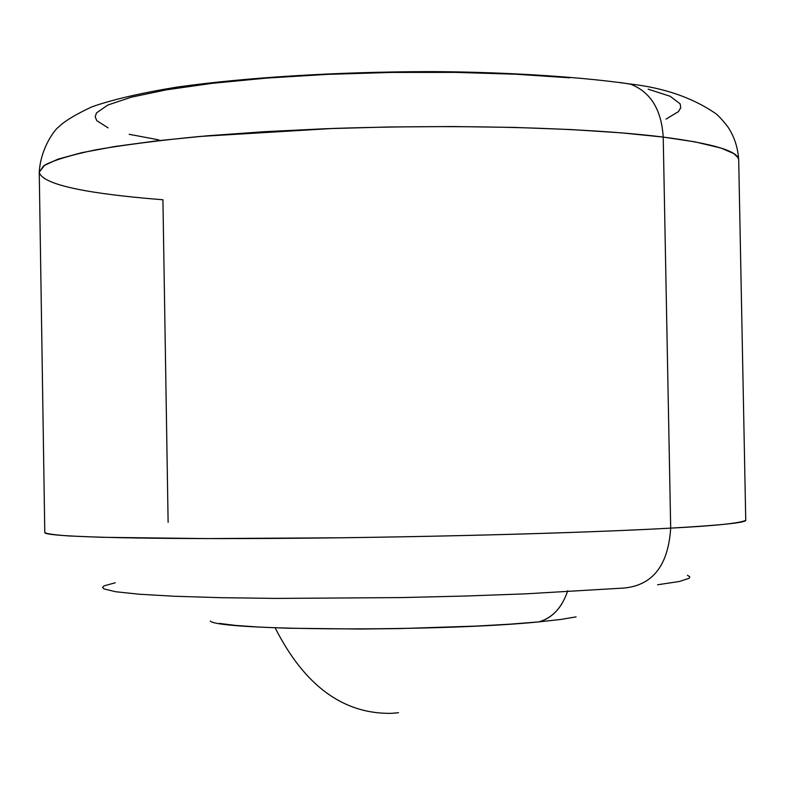 <?xml version="1.0" encoding="UTF-8"?>
<svg xmlns="http://www.w3.org/2000/svg" width="785" height="785" viewBox="0 0 785 785"><rect width="100%" height="100%" fill="white"/><g stroke="black" fill="none" stroke-linecap="round" stroke-linejoin="round"><path stroke-width="1.18" d="M670.684 528.128C620.641 530.974 506.933 535.527 340.611 537.784L206.072 538.588L101.638 537.293L69.011 535.959C54.273 534.899 46.197 533.751 44.784 532.524C43.567 536.518 129.741 539.285 271.051 538.441C412.046 537.627 582.539 533.113 670.684 528.128L663.217 137.081L620.955 132.812L570.744 129.545L514.057 127.406L452.808 126.542L389.174 126.974L325.539 128.72L264.26 131.703L207.525 135.776L157.255 140.78L114.934 146.501L81.591 152.722L57.825 159.198L43.774 165.743L39.25 172.15L44.814 165.046C54.4 160.012 71.317 154.949 95.554 149.856C124.187 144.891 158.835 140.427 199.508 136.482L333.605 128.426C499.466 123.147 613.114 130.683 663.217 137.081C661.47 109.615 650.579 91.982 630.561 84.181L620.101 82.513L630.561 84.181C650.579 91.982 661.47 109.615 663.217 137.081L695.059 141.879L720.993 148.051L733.857 153.624L738.116 157.765L738.705 159.944C738.714 151.279 713.555 143.655 663.217 137.081L670.684 528.128C720.954 525.243 745.976 522.624 745.75 520.298C739.921 523.242 714.899 525.852 670.684 528.128C668.28 565.406 652.678 585.384 623.879 588.053C652.678 585.384 668.28 565.406 670.684 528.128M168.118 522.339L162.927 199.763C112.687 195.789 42.616 187.86 39.25 172.15C40.712 147.099 55.813 128.544 58.355 127.249C64.056 121.459 75.193 114.688 91.737 106.907C112.069 99.705 140.387 93.111 176.703 87.135C246.745 77.283 337.207 71.867 428.159 71.621C490.105 71.69 571.097 75.546 629.845 83.956C663.511 87.763 691.83 97.428 714.792 112.942C717.784 114.895 722.082 119.457 727.695 126.64C734.211 136.266 737.88 147.374 738.705 159.944L745.75 520.298M158.815 139.858L129.162 134.313M108.055 127.857L96.781 120.664L95.191 116.857L96.457 112.952L107.869 105.013L131.301 97.183L166.449 89.824L212.254 83.328L266.89 78.068L327.806 74.359L391.901 72.426L455.791 72.387L516.098 74.232L569.782 77.813M648.165 89.176L670.164 96.28L680.163 103.855L680.752 107.722L678.505 111.578L666.023 119.124M623.879 588.053L525.567 593.852L465.142 596.041L401.086 597.581L275.594 598.415L220.693 597.679L174.623 596.257L139.22 594.225L115.542 591.723L103.934 588.887L102.58 587.386L104.091 585.855L115.228 582.764M687.405 575.258L689.76 576.71L689.269 578.241L679.457 581.459L657.585 584.776M210.262 621.033C218.544 630.797 441.209 631.817 538.785 621.897C548.175 619.424 555.908 613.33 561.991 603.626M275.123 627.794C304.452 685.678 343.231 714.193 391.47 713.339C343.231 714.193 304.452 685.678 275.123 627.794M398.525 712.721L391.47 713.339M576.092 616.873L560.961 619.434L538.785 621.897L510.309 624.144L476.652 626.067L399.859 628.579L360.315 629.03L288.183 628.236L258.834 627.058L235.647 625.419L219.417 623.427M567.751 590.703C562.06 607.61 552.414 618.011 538.785 621.897M44.784 532.524L39.25 172.15"/></g></svg>
